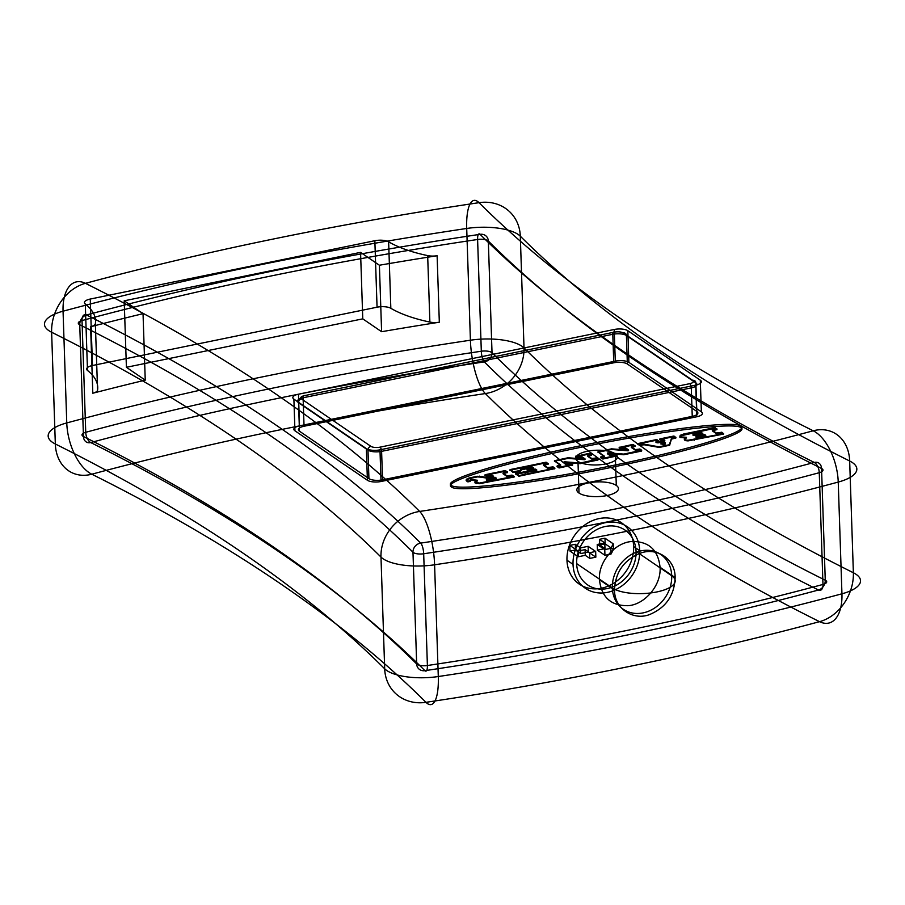<?xml version="1.0" encoding="UTF-8"?>
<svg xmlns="http://www.w3.org/2000/svg" width="905" height="905" viewBox="0 0 905 905"><rect width="100%" height="100%" fill="white"/><g stroke="black" fill="none" stroke-linecap="round" stroke-linejoin="round"><path stroke-width="0.68" stroke-dasharray="4.53 3.39" d=""/><path stroke-width="1.36" d="M577.978 461.403A20.826 7.364 -1.9 0 0 613.952 461.154A20.826 7.364 -1.9 0 0 597.9 450.204A20.826 7.364 -1.9 0 0 577.978 461.403L579.019 493.067A20.826 7.364 -1.9 0 0 615.004 492.806A20.826 7.364 -1.9 0 0 598.952 481.856A20.826 7.364 -1.9 0 0 579.019 493.067M701.352 411.832L700.3 380.179L627.832 330.71L628.885 362.362A10.159 3.586 -1.9 0 0 615.276 361.14L299.51 425.848A10.159 3.586 -1.9 0 0 294.94 430.803L367.407 480.272A10.159 3.586 -1.9 0 0 381.016 481.494L696.782 416.775A10.159 3.586 -1.9 0 0 701.352 411.832L628.885 362.362M615.276 361.14L614.224 329.488L298.458 394.195L299.51 425.848M294.94 430.803L293.887 399.139L366.355 448.609L367.407 480.272M381.016 481.494L379.976 449.83L695.73 385.123L696.782 416.775M380.982 557.061L384.693 668.806A2877.979 1017.265 -1.9 0 0 55.329 443.993A42.32 14.955 178.1 0 1 66.766 422.929A1692.927 598.386 178.1 0 1 470.408 340.212A42.32 14.955 178.1 0 1 524.018 347.939A2877.979 1017.265 -1.9 0 0 853.37 572.752A42.32 14.955 178.1 0 1 841.944 593.804A1692.927 598.386 178.1 0 1 438.292 676.533A42.32 14.955 178.1 0 1 384.693 668.806A42.32 37.569 -45.1 0 0 425.984 702.325A2920.299 1032.22 -1.9 0 0 91.79 474.209A1650.607 583.431 178.1 0 1 485.34 393.562A2920.299 1032.22 -1.9 0 0 819.545 621.667A1650.607 583.431 178.1 0 1 425.984 702.325A42.32 12.308 -98.5 0 0 438.292 676.533L434.592 564.788A1692.927 598.386 -1.9 0 0 838.234 482.071L841.944 593.804A42.32 21.811 -105 0 1 819.545 621.667A42.32 33.146 116.5 0 0 853.37 572.752L849.671 461.007A2877.979 1017.265 178.1 0 1 520.307 236.194L524.018 347.939A42.32 37.569 134.9 0 1 485.34 393.562A42.32 12.308 81.5 0 1 470.408 340.212L466.709 228.467A1692.927 598.386 -1.9 0 0 63.056 311.196L66.766 422.929A42.32 21.811 75 0 0 91.79 474.209A42.32 33.146 -63.5 0 1 55.329 443.993L51.63 332.248A2877.979 1017.265 178.1 0 1 380.982 557.061A42.32 14.955 -1.9 0 0 434.592 564.788A42.32 12.308 81.5 0 0 419.66 511.438A1650.607 583.431 -1.9 0 0 813.21 430.791A42.32 33.146 -63.5 0 1 849.671 461.007A42.32 14.955 -1.9 0 1 838.234 482.071A42.32 21.811 75 0 0 813.21 430.791A2920.299 1032.22 178.1 0 1 479.017 202.675A42.32 37.569 -45.1 0 1 520.307 236.194A42.32 14.955 -1.9 0 0 466.709 228.467A42.32 12.308 -98.5 0 1 479.017 202.675A1650.607 583.431 -1.9 0 0 85.455 283.333A2920.299 1032.22 178.1 0 1 419.66 511.438A42.32 37.569 134.9 0 0 380.982 557.061M614.529 589.992C615.287 572.107 624.02 559.799 640.729 553.057C657.007 547.095 675.39 559.086 675.13 577.571C674.463 595.513 665.797 607.9 649.145 614.733C632.855 620.672 614.269 608.398 614.529 589.992L599.449 579.698C601.418 597.255 610.999 605.92 628.194 605.683C644.745 604.585 661.408 585.286 660.062 567.277L675.13 577.571M423.687 553.769L427.398 665.514A8.462 2.987 178.1 0 1 416.673 663.965A2911.838 1029.234 -1.9 0 0 83.452 436.515A8.462 2.987 178.1 0 1 85.737 432.296A1659.069 586.429 178.1 0 1 481.313 351.231A8.462 2.987 178.1 0 1 492.026 352.78A2911.838 1029.234 -1.9 0 0 825.258 580.229A8.462 2.987 178.1 0 1 822.973 584.449A1659.069 586.429 178.1 0 1 427.398 665.514A8.462 2.466 -98.5 0 1 424.931 670.673A2920.299 1032.22 -1.9 0 0 90.738 442.556A1650.607 583.431 178.1 0 1 484.299 361.898A2920.299 1032.22 -1.9 0 0 818.493 590.015A8.462 6.629 116.5 0 0 825.258 580.229L821.548 468.485A2911.838 1029.234 178.1 0 1 488.327 241.035L492.026 352.78A8.462 7.511 134.9 0 1 484.299 361.898A8.462 2.466 81.5 0 1 481.313 351.231L477.602 239.486A1659.069 586.429 -1.9 0 0 82.027 320.551L85.737 432.296A8.462 4.367 75 0 0 90.738 442.556A8.462 6.629 -63.5 0 1 83.452 436.515L79.742 324.771A2911.838 1029.234 178.1 0 1 412.974 552.22L416.673 663.965A8.462 7.511 -45.1 0 0 424.931 670.673A1650.607 583.431 178.1 0 0 818.493 590.015A8.462 4.367 -105 0 0 822.973 584.449L819.263 472.704A8.462 2.987 -1.9 0 0 821.548 468.485A8.462 6.629 -63.5 0 0 814.262 462.444A2920.299 1032.22 178.1 0 1 480.069 234.327A1650.607 583.431 -1.9 0 0 86.507 314.985A2920.299 1032.22 178.1 0 1 420.701 543.102A8.462 2.466 81.5 0 1 423.687 553.769A1659.069 586.429 -1.9 0 0 819.263 472.704A8.462 4.367 75 0 0 814.262 462.444A1650.607 583.431 -1.9 0 1 420.701 543.102A8.462 7.511 134.9 0 0 412.974 552.22A8.462 2.987 -1.9 0 0 423.687 553.769M660.062 567.277C658.15 549.731 648.636 541.145 631.532 541.518C615.072 542.717 598.126 561.666 599.449 579.698M615.253 453.767L616.294 485.419M429.875 322.078L427.669 255.606A10.498 3.711 178.1 0 0 437.115 255.742L439.321 322.225A10.498 3.711 -1.9 0 1 429.875 322.078A126.972 44.877 178.1 0 1 390.836 308.288L388.63 241.805A10.498 3.711 -1.9 0 0 374.851 240.719L90.262 299.046L92.468 365.518L377.057 307.202A10.498 3.711 178.1 0 1 390.836 308.288M145.241 380.145L126.406 367.294L362.769 318.854L381.605 331.705L379.399 265.233L360.563 252.371L124.2 300.811L143.035 313.673A1692.927 598.386 -1.9 0 0 90.602 326.762L92.808 393.234A1692.927 598.386 178.1 0 1 145.241 380.145L143.035 313.673M90.262 299.046A10.498 3.711 -1.9 0 0 85.285 303.978L87.491 370.45A10.498 3.711 178.1 0 1 92.468 365.518M87.491 370.45A126.972 44.877 178.1 0 1 97.57 390.179L95.364 323.707A10.498 3.711 178.1 0 1 90.602 326.762M126.406 367.294L124.2 300.811M362.769 318.854L360.563 252.371M374.851 240.719L377.057 307.202M85.455 283.333A42.32 21.811 -105 0 0 63.056 311.196A42.32 14.955 -1.9 0 0 51.63 332.248A42.32 33.146 116.5 0 1 85.455 283.333M480.069 234.327A8.462 2.466 -98.5 0 0 477.602 239.486A8.462 2.987 -1.9 0 1 488.327 241.035A8.462 7.511 -45.1 0 0 480.069 234.327M82.027 320.551A8.462 2.987 -1.9 0 0 79.742 324.771A8.462 6.629 116.5 0 1 86.507 314.985A8.462 4.367 -105 0 0 82.027 320.551M614.224 329.488A10.159 3.586 178.1 0 1 627.832 330.71M700.3 380.179A10.159 3.586 178.1 0 1 695.73 385.123M379.976 449.83A10.159 3.586 178.1 0 1 366.355 448.609M293.887 399.139A10.159 3.586 178.1 0 1 298.458 394.195M427.669 255.606A126.972 44.877 178.1 0 1 388.63 241.805M437.115 255.742A1692.927 598.386 -1.9 0 0 379.399 265.233M85.285 303.978A126.972 44.877 178.1 0 1 95.364 323.707M381.605 331.705A1692.927 598.386 178.1 0 1 439.321 322.225M92.808 393.234A10.498 3.711 -1.9 0 0 97.57 390.179M379.987 447.161L689.689 383.686A6.776 2.398 -1.9 0 0 692.732 380.383L623.274 332.983A6.776 2.398 -1.9 0 0 614.201 332.169L304.499 395.632A6.776 2.398 -1.9 0 0 301.456 398.935L370.914 446.346A6.776 2.398 -1.9 0 0 379.987 447.161A3.382 1.38 78.4 0 1 381.605 451.346L691.296 387.883A10.159 3.586 -1.9 0 0 695.866 382.928L696.816 411.424L627.357 364.014L626.418 335.517A10.159 3.586 -1.9 0 0 612.798 334.296L303.096 397.77L304.046 426.255L613.748 362.792A10.159 3.586 178.1 0 1 627.357 364.014M301.456 398.935A3.382 2.851 124.3 0 0 298.526 402.714L299.476 431.21L368.935 478.621L367.984 450.124A10.159 3.586 -1.9 0 0 381.605 451.346L382.544 479.842L692.246 416.368L691.296 387.883A3.382 1.38 78.4 0 0 689.689 383.686M304.499 395.632A3.382 1.38 -101.6 0 0 303.096 397.77A10.159 3.586 -1.9 0 0 298.526 402.714L367.984 450.124A3.382 2.851 124.3 0 1 370.914 446.346M614.201 332.169A3.382 1.38 -101.6 0 0 612.798 334.296L613.748 362.792M692.732 380.383A3.382 2.851 -55.7 0 1 695.866 382.928L626.418 335.517A3.382 2.851 -55.7 0 0 623.274 332.983M696.816 411.424A10.159 3.586 178.1 0 1 692.246 416.368M299.476 431.21A10.159 3.586 178.1 0 1 304.046 426.255M382.544 479.842A10.159 3.586 178.1 0 1 368.935 478.621M451.482 486.992C457.444 492.987 537.694 482.942 616.339 466.358C691.692 450.837 750.55 432.567 740.991 427.669C735.098 422.013 662.234 430.735 586.7 446.131C507.026 462.002 441.199 481.89 451.482 486.992L451.425 485.408C457.398 491.404 537.649 481.358 616.294 464.785C691.635 449.253 750.505 430.984 740.935 426.085C735.052 420.429 662.177 429.151 586.644 444.547C506.97 460.419 441.142 480.306 451.425 485.408M740.991 427.669L740.935 426.085M680.13 435.339L680.119 436.832L686.409 437.307L684.304 438.789L685.028 439.932L687.992 440.271L723.367 433.676L721.862 432.262L716.353 433.009L712.314 430.248L716.952 428.913L714.577 427.68L683.614 434.027L680.13 435.339L680.13 437.466L686.431 437.941L684.327 439.423L685.051 440.565L688.015 440.905L723.604 434.083L721.228 432.839L716.375 433.642L712.337 430.882L716.975 429.547L714.588 428.314L680.141 435.972M705.742 435.192L698.264 436.911C695.798 436.968 695.289 436.629 696.748 435.882L704.011 434.389L705.742 435.192L705.538 436.052L698.287 437.545C695.821 437.601 695.312 437.262 696.771 436.515L704.033 435.022L705.764 435.814M701.047 432.364L702.552 433.405L695.3 434.886C692.834 434.943 692.325 434.604 693.784 433.857L701.047 432.364L702.8 433.8L695.323 435.52C692.857 435.577 692.348 435.237 693.807 434.49L701.07 432.997M663.716 443.948L665.062 443.586L665.333 442.658L664.632 442.511L661.001 443.552L663.716 443.948L663.727 444.581L661.046 443.88L665.356 443.292L663.727 444.581M658.184 442.206L655.967 441.9L658.761 440.837L656.385 439.604L637.686 443.631L639.416 444.808L644.043 444.14L658.863 446.81L669.349 444.751L671.397 438.529L675.899 437.33L673.512 436.097L659.937 438.88L661.453 440.294L664.779 440.09L664.564 440.814L658.184 442.206L658.207 442.839L655.989 442.534L658.783 441.47L656.397 440.237L637.923 444.027L639.439 445.441L644.066 444.774L659.338 447.443L669.643 445.237L671.42 439.163L675.911 437.963L673.535 436.73L659.96 439.513L661.465 440.927L664.802 440.724L664.587 441.448L658.207 442.839M596.384 457.975L591.813 458.53L587.764 455.769L591.474 454.627L589.098 453.394L575.603 456.346L577.978 457.591L582.198 456.912L584.992 458.824L584.415 459.084L568.046 457.76L554.448 460.69L560.648 464.921L557.061 466.041L559.448 467.274L572.65 464.378L570.919 463.202L566.326 463.756L563.804 462.036L564.381 461.776L580.263 463.009L598.115 459.163L596.384 457.975L596.406 458.609L591.836 459.163L587.786 456.403L591.497 455.26L589.121 454.027L575.625 456.98L578.001 458.224L582.22 457.545L585.015 459.457L584.438 459.717L568.069 458.394L554.686 461.086L560.67 465.555L557.084 466.675L559.46 467.908L572.673 465.012L570.942 463.835L566.349 464.389L563.815 462.67L564.392 462.41L580.286 463.643L597.911 460.034L596.406 458.609M639.948 449.05L635.367 449.604L631.328 446.844L635.039 445.701L632.663 444.468L619.167 447.421L621.543 448.665L625.762 447.986L628.556 449.898L627.98 450.158L611.599 448.835L598.001 451.765L604.212 455.996L600.626 457.115L603.001 458.349L616.203 455.453L613.828 454.208L609.88 454.83L607.357 453.111L607.934 452.851L623.828 454.084L641.668 450.238L639.948 449.05L639.971 449.683L635.389 450.238L631.351 447.477L635.061 446.335L632.686 445.102L619.19 448.054L621.565 449.299L625.774 448.62L628.579 450.532L627.991 450.792L611.622 449.468L598.25 452.161L604.235 456.629L600.649 457.749L603.024 458.982L616.226 456.086L613.85 454.842L609.902 455.464L607.379 453.744L607.956 453.484L623.85 454.717L641.475 451.097L639.971 449.683M486.426 479.684L494.571 477.286L496.336 478.1L486.426 479.684L486.449 480.317L494.594 477.919L496.132 478.971L486.449 480.317M482.41 476.652L485.894 477.388L492.908 476.154L491.641 475.283L486.664 476.109L485.148 474.695L505.081 470.611L507.456 471.844L503.033 473.134L507.072 475.894L511.71 475.136L514.097 476.381L479.243 483.089L474.933 482.037L477.41 480.261L471.154 479.514L470.148 479.831L470.272 480.759L467.5 481.132L466.143 479.888L469.141 477.976L477.455 476.279L482.41 476.652L482.433 477.286L477.467 476.901L469.163 478.609L466.154 480.521L468.168 481.822L470.295 481.392L470.159 480.465L471.177 480.148L477.433 480.894L474.955 482.67L479.265 483.723L514.108 477.014L511.732 475.77L507.094 476.528L503.056 473.768L507.479 472.478L505.103 471.245L485.171 475.329L486.675 476.743L491.653 475.917L492.931 476.788L485.917 478.021L482.433 477.286M528.226 470.283L535.047 469.084L536.484 470.068L515.884 473.258L519.198 475.521L554.607 468.27L553.091 466.856L547.593 467.591L543.554 464.831L548.181 463.507L545.806 462.263L510.149 469.571L513.463 471.833L520.884 470.306L520.601 469.344L532.016 467.014L533.667 467.749L527.276 469.254L528.249 470.917L535.07 469.718L536.507 470.702L515.692 474.13L519.21 476.154L554.844 468.666L552.469 467.421L547.615 468.224L543.577 465.464L548.204 464.141L545.828 462.896L510.171 470.204L513.486 472.467L520.907 470.939L520.624 469.978L532.027 467.636L533.475 468.62L527.298 469.887L528.249 470.917M683.614 434.027L683.637 434.66M714.577 427.68L714.588 428.314M715.222 427.737L715.244 428.37M716.952 428.913L716.975 429.547M716.726 429.151L716.749 429.785M712.529 430.011L712.552 430.644M712.314 430.248L712.337 430.882M716.353 433.009L716.375 433.642M717.009 433.065L717.032 433.699M721.206 432.205L721.228 432.839M721.862 432.262L721.873 432.895M723.581 433.45L723.604 434.083M723.367 433.676L723.389 434.31M694.226 439.649L694.248 440.283M687.992 440.271L688.015 440.905M685.028 439.932L685.051 440.565M684.304 438.789L684.327 439.423M685.379 437.896L685.402 438.529M686.409 437.307L686.431 437.941M684.338 437.466L684.361 438.099M680.119 436.832L680.13 437.466M679.859 436.651L679.881 437.285M704.656 434.445L704.678 435.079M704.011 434.389L704.033 435.022M696.748 435.882L696.771 436.515M698.264 436.911L698.287 437.545M705.515 435.418L705.538 436.052M693.784 433.857L693.807 434.49M695.3 434.886L695.323 435.52M702.552 433.405L702.574 434.027M702.778 433.167L702.8 433.8M701.692 432.42L701.714 433.054M664.802 443.722L664.813 444.355M665.062 443.586L665.085 444.219M665.333 442.658L665.356 443.292M664.632 442.511L664.655 443.145M661.023 443.246L661.046 443.88M661.001 443.552L661.012 444.185M663.252 443.959L663.275 444.593M664.304 440.95L664.327 441.583M664.564 440.814L664.587 441.448M664.779 440.09L664.802 440.724M664.078 439.943L664.1 440.577M662.098 440.35L662.121 440.984M661.453 440.294L661.465 440.927M659.722 439.106L659.745 439.74M659.937 438.88L659.96 439.513M673.512 436.097L673.535 436.73M674.168 436.153L674.191 436.787M675.899 437.33L675.911 437.963M675.673 437.568L675.696 438.201M671.668 438.393L671.691 439.027M671.397 438.529L671.42 439.163M669.621 444.604L669.643 445.237M669.349 444.751L669.372 445.384M659.326 446.81L659.338 447.443M658.863 446.81L658.885 447.443M644.043 444.14L644.066 444.774M643.579 444.14L643.602 444.774M640.061 444.864L640.084 445.498M639.416 444.808L639.439 445.441M637.686 443.631L637.708 444.265M637.912 443.393L637.923 444.027M656.385 439.604L656.397 440.237M657.03 439.66L657.053 440.294M658.761 440.837L658.783 441.47M658.535 441.074L658.557 441.708M656.001 441.595L656.023 442.228M655.967 441.9L655.989 442.534M657.72 442.217L657.743 442.85M598.115 459.163L598.137 459.797M597.888 459.401L597.911 460.034M580.263 463.009L580.286 463.643M579.913 463.032L579.924 463.665M564.381 461.776L564.392 462.41M563.804 462.036L563.815 462.67M566.326 463.756L566.349 464.389M566.971 463.813L566.994 464.446M570.263 463.145L570.286 463.779M570.919 463.202L570.942 463.835M572.65 464.378L572.673 465.012M572.424 464.616L572.446 465.249M559.448 467.274L559.46 467.908M558.792 467.218L558.815 467.851M557.061 466.041L557.084 466.675M557.288 465.804L557.31 466.437M560.433 465.159L560.455 465.792M560.648 464.921L560.67 465.555M554.448 460.69L554.471 461.324M554.663 460.453L554.686 461.086M567.684 457.783L567.707 458.416M568.046 457.76L568.069 458.394M584.415 459.084L584.438 459.717M584.992 458.824L585.015 459.457M582.198 456.912L582.22 457.545M581.542 456.855L581.564 457.489M577.978 457.591L578.001 458.224M577.333 457.534L577.356 458.168M575.603 456.346L575.625 456.98M575.818 456.109L575.84 456.742M589.098 453.394L589.121 454.027M589.755 453.45L589.766 454.084M591.474 454.627L591.497 455.26M591.259 454.864L591.282 455.498M587.99 455.532L588.012 456.165M587.764 455.769L587.786 456.403M591.813 458.53L591.836 459.163M592.458 458.597L592.481 459.22M595.739 457.919L595.75 458.552M641.668 450.238L641.69 450.86M641.453 450.464L641.475 451.097M623.828 454.084L623.85 454.717M623.466 454.106L623.488 454.74M607.934 452.851L607.956 453.484M607.357 453.111L607.379 453.744M609.88 454.83L609.902 455.464M610.536 454.887L610.558 455.52M613.828 454.208L613.85 454.842M614.484 454.276L614.495 454.91M616.203 455.453L616.226 456.086M615.988 455.69L616.011 456.324M603.001 458.349L603.024 458.982M602.357 458.292L602.379 458.926M600.626 457.115L600.649 457.749M600.841 456.878L600.863 457.511M603.986 456.233L604.008 456.867M604.212 455.996L604.235 456.629M598.001 451.765L598.024 452.387M598.228 451.527L598.25 452.161M611.248 448.857L611.271 449.491M611.599 448.835L611.622 449.468M627.98 450.158L627.991 450.792M628.556 449.898L628.579 450.532M625.762 447.986L625.774 448.62M625.106 447.93L625.129 448.563M621.543 448.665L621.565 449.299M620.887 448.597L620.909 449.231M619.167 447.421L619.19 448.054M619.382 447.183L619.405 447.817M632.663 444.468L632.686 445.102M633.308 444.525L633.33 445.158M635.039 445.701L635.061 446.335M634.824 445.939L634.835 446.572M631.543 446.606L631.566 447.24M631.328 446.844L631.351 447.477M635.367 449.604L635.389 450.238M636.023 449.661L636.045 450.294M639.292 448.993L639.315 449.627M486.63 479.786L486.652 480.419M487.286 479.876L487.309 480.51M488.112 479.854L488.134 480.487M489.662 479.661L489.673 480.295M496.11 478.338L496.132 478.971M496.336 478.1L496.347 478.734M495.227 477.342L495.239 477.976M494.571 477.286L494.594 477.919M488.621 478.507L488.632 479.141M487.252 478.903L487.275 479.537M486.573 479.265L486.596 479.899M486.392 479.446L486.415 480.08M479.469 476.132L479.492 476.765M481.392 476.335L481.403 476.969M483.259 476.946L483.281 477.58M484.039 477.207L484.062 477.84M485.894 477.388L485.917 478.021M488.067 477.15L488.089 477.783M492.908 476.154L492.931 476.788M493.135 475.917L493.157 476.55M492.286 475.34L492.309 475.973M491.641 475.283L491.653 475.917M487.309 476.166L487.331 476.799M486.664 476.109L486.675 476.743M484.933 474.933L484.956 475.566M485.148 474.695L485.171 475.329M505.081 470.611L505.103 471.245M505.725 470.668L505.748 471.301M507.456 471.844L507.479 472.478M507.241 472.082L507.264 472.715M503.248 472.908L503.271 473.541M503.033 473.134L503.056 473.768M507.072 475.894L507.094 476.528M507.728 475.962L507.739 476.596M511.71 475.136L511.732 475.77M512.366 475.204L512.388 475.826M514.097 476.381L514.108 477.014M513.87 476.618L513.893 477.252M487.625 481.992L487.648 482.625M482.207 482.885L482.229 483.519M479.243 483.089L479.265 483.723M476.471 482.908L476.494 483.542M475.227 482.489L475.249 483.123M474.933 482.037L474.955 482.67M475.521 481.279L475.544 481.913M477.41 480.261L477.433 480.894M475.906 480.272L475.917 480.906M474.231 480.17L474.254 480.804M472.919 479.888L472.942 480.521M472.331 479.695L472.353 480.329M471.844 479.548L471.867 480.182M471.494 479.492L471.516 480.125M471.154 479.514L471.177 480.148M470.962 479.548L470.985 480.182M470.543 479.661L470.555 480.284M470.148 479.831L470.159 480.465M470.012 480.091L470.034 480.725M470.261 480.363L470.283 480.996M470.487 480.521L470.51 481.155M470.272 480.759L470.295 481.392M468.145 481.189L468.168 481.822M467.5 481.132L467.512 481.765M466.494 480.442L466.505 481.075M466.143 479.888L466.154 480.521M466.652 479.096L466.675 479.729M468.19 478.259L468.213 478.892M469.141 477.976L469.163 478.609M477.455 476.279L477.467 476.901M527.061 469.491L527.083 470.125M527.276 469.254L527.298 469.887M533.452 467.987L533.475 468.62M533.667 467.749L533.69 468.383M532.66 467.071L532.683 467.704M532.016 467.014L532.027 467.636M520.601 469.344L520.624 469.978M520.386 469.582L520.409 470.215M521.11 470.068L521.122 470.702M520.884 470.306L520.907 470.939M513.463 471.833L513.486 472.467M512.807 471.777L512.83 472.41M509.934 469.808L509.956 470.442M510.149 469.571L510.171 470.204M545.806 462.263L545.828 462.896M546.462 462.319L546.484 462.953M548.181 463.507L548.204 464.141M547.966 463.733L547.989 464.367M543.769 464.593L543.792 465.227M543.554 464.831L543.577 465.464M547.593 467.591L547.615 468.224M548.249 467.659L548.272 468.292M552.446 466.799L552.469 467.421M553.091 466.856L553.113 467.489M554.822 468.032L554.844 468.666M554.607 468.27L554.618 468.903M519.198 475.521L519.21 476.154M518.542 475.464L518.565 476.098M515.669 473.496L515.692 474.13M515.884 473.258L515.907 473.892M523.226 471.754L523.248 472.387M523.882 471.822L523.905 472.455M524.595 472.308L524.617 472.942M525.251 472.365L525.273 472.998M536.484 470.068L536.507 470.702M536.699 469.831L536.722 470.464M535.692 469.141L535.715 469.774M535.047 469.084L535.07 469.718M528.871 470.351L528.893 470.973M633.636 546.552A37.241 31.381 124.3 0 0 582.639 526.642A37.241 31.381 124.3 0 0 584.641 586.96A37.241 31.381 124.3 0 0 633.636 546.552L639.688 550.681A37.241 31.381 124.3 0 0 588.691 530.783A37.241 31.381 124.3 0 0 590.693 591.089A37.241 31.381 124.3 0 0 639.688 550.681M604.947 555.308L611.011 554.064L613.454 549.55L605.174 543.894L599.71 545.014L604.992 548.611L597.413 550.161L604.947 555.308L604.755 549.606L610.818 548.362L613.262 543.848L604.981 538.192L599.529 539.312L604.8 542.91L597.221 544.471L604.755 549.606M611.011 554.064L610.818 548.362M595.852 557.163L588.318 552.027L580.75 553.577L575.467 549.98L570.014 551.1L578.306 556.756L585.275 555.331L589.789 558.408L595.852 557.163L595.66 551.473L588.126 546.326L580.558 547.876L575.286 544.278L569.822 545.398L578.114 551.055L585.083 549.629L589.608 552.717L595.66 551.473M589.789 558.408L589.608 552.717M566.971 560.218L573.023 564.347M576.655 563.6A33.18 27.953 -55.7 0 1 620.31 527.604A33.18 27.953 -55.7 0 1 622.097 581.338A33.18 27.953 -55.7 0 1 576.655 563.6L612.346 587.956A33.18 27.953 124.3 0 0 657.777 605.694A33.18 27.953 124.3 0 0 656.001 551.971A33.18 27.953 124.3 0 0 612.346 587.956A33.18 11.731 -1.9 0 0 656.804 591.949A33.18 11.731 178.1 0 0 671.736 575.784L636.057 551.428M597.413 550.161L597.221 544.471M604.992 548.611L604.8 542.91M599.71 545.014L599.529 539.312M605.174 543.894L604.981 538.192M613.454 549.55L613.262 543.848M585.275 555.331L585.083 549.629M588.318 552.027L588.126 546.326M580.75 553.577L580.558 547.876M575.467 549.98L575.286 544.278M570.014 551.1L569.822 545.398M578.306 556.756L578.114 551.055"/></g></svg>
